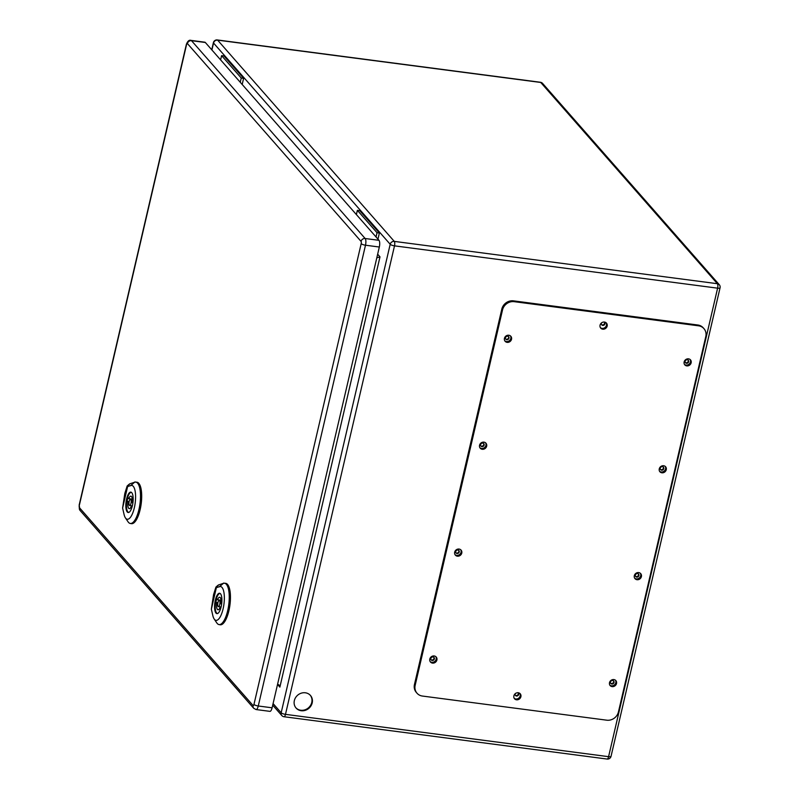 <?xml version="1.0" encoding="UTF-8"?>
<svg xmlns="http://www.w3.org/2000/svg" width="799" height="799" viewBox="0 0 799 799"><rect width="100%" height="100%" fill="white"/><g stroke="black" fill="none" stroke-linecap="round" stroke-linejoin="round"><path stroke-width="1.2" d="M242.187 84.474L243.615 78.342L241.248 78.032L240.259 82.277M377.957 239.161L379.385 233.028L359.74 210.636L357.373 210.327L356.384 214.581M241.248 78.032L221.593 55.64L223.96 55.95L243.615 78.342M301.183 710.72A9.548 8.629 -41.3 0 1 296.089 708.054A9.548 8.629 -41.3 0 1 297.578 695.27A9.548 8.629 -41.3 0 1 310.451 695.46A9.548 8.629 -41.3 0 1 311.011 705.807A9.548 8.629 -41.3 0 1 301.183 710.72M505.497 337.757A1.898 1.718 -41.3 0 1 508.693 336.739A1.898 1.718 -41.3 0 1 505.847 339.235A1.898 1.718 -41.3 0 1 505.497 337.757M686.491 363.295A1.898 1.718 -41.3 0 1 685.772 360.229A1.898 1.718 -41.3 0 1 688.438 362.317A1.898 1.718 -41.3 0 1 686.491 363.295M480.618 444.663A1.898 1.718 -41.3 0 1 483.814 443.645A1.898 1.718 -41.3 0 1 480.968 446.152A1.898 1.718 -41.3 0 1 480.618 444.663M661.612 470.202A1.898 1.718 -41.3 0 1 660.893 467.135A1.898 1.718 -41.3 0 1 663.56 469.233A1.898 1.718 -41.3 0 1 661.612 470.202M455.74 551.58A1.898 1.718 -41.3 0 1 458.936 550.561A1.898 1.718 -41.3 0 1 456.089 553.058A1.898 1.718 -41.3 0 1 455.74 551.58M636.733 577.118A1.898 1.718 -41.3 0 1 636.014 574.042A1.898 1.718 -41.3 0 1 638.681 576.139A1.898 1.718 -41.3 0 1 636.733 577.118M604.184 322.027A1.898 1.718 -41.3 0 1 604.304 324.903A1.898 1.718 -41.3 0 1 601.627 322.806M517.932 692.653A1.898 1.718 -41.3 0 1 516.504 696.019A1.898 1.718 -41.3 0 1 515.385 693.432M430.861 658.486A1.898 1.718 -41.3 0 1 434.057 657.467A1.898 1.718 -41.3 0 1 431.21 659.974A1.898 1.718 -41.3 0 1 430.861 658.486M611.854 684.024A1.898 1.718 -41.3 0 1 611.135 680.958A1.898 1.718 -41.3 0 1 613.802 683.055A1.898 1.718 -41.3 0 1 611.854 684.024M277.573 684.274L376.858 257.598M376.808 257.817L379.994 256.859L279.87 687.11L279.051 685.013L277.852 684.314M295.88 707.814A9.548 8.629 138.7 0 0 300.754 710.241A9.548 8.629 138.7 0 0 311.76 702.441A9.548 8.629 138.7 0 0 310.232 695.22M505.657 338.976A1.898 1.718 138.7 0 0 508.454 336.519M685.292 362.496A1.898 1.718 138.7 0 0 688.089 360.039M480.778 445.882A1.898 1.718 138.7 0 0 483.575 443.425M660.413 469.413A1.898 1.718 138.7 0 0 663.21 466.956M455.899 552.788A1.898 1.718 138.7 0 0 458.696 550.331M635.535 576.319A1.898 1.718 138.7 0 0 638.331 573.862M601.557 324.604A1.898 1.718 138.7 0 0 604.354 322.147M515.305 695.22A1.898 1.718 138.7 0 0 518.112 692.763M431.021 659.704A1.898 1.718 138.7 0 0 433.817 657.247M610.656 683.225A1.898 1.718 138.7 0 0 613.452 680.768M379.385 233.028L377.028 232.719L357.373 210.327M377.028 232.719L376.039 236.963M221.593 55.64L220.604 59.895M703.949 328.639L703.23 327.83A10.117 9.149 138.7 0 0 697.837 325.003L513.477 300.853A10.117 9.149 138.7 0 0 501.812 309.123L414.461 684.493A10.117 9.149 138.7 0 0 416.309 692.403L417.018 693.222A10.117 9.149 138.7 0 0 422.411 696.049L606.771 720.189A10.117 9.149 138.7 0 0 618.446 711.929L705.797 336.559A10.117 9.149 138.7 0 0 703.949 328.639A10.117 9.149 138.7 0 0 698.546 325.812L514.186 301.672A10.117 9.149 138.7 0 0 502.521 309.932L415.17 685.302A10.117 9.149 138.7 0 0 417.018 693.222M514.186 698.306A3.795 3.426 138.7 0 0 519.819 693.362M600.429 327.69A3.795 3.426 138.7 0 0 606.061 322.736M609.807 685.123A3.795 3.426 138.7 0 0 615.44 680.179M430.172 661.602A3.795 3.426 138.7 0 0 435.805 656.648M634.686 578.216A3.795 3.426 138.7 0 0 640.319 573.273M455.05 554.686A3.795 3.426 138.7 0 0 460.683 549.742M659.565 471.3A3.795 3.426 138.7 0 0 665.197 466.356M479.929 447.78A3.795 3.426 138.7 0 0 485.562 442.836M684.443 364.394A3.795 3.426 138.7 0 0 690.076 359.45M504.808 340.863A3.795 3.426 138.7 0 0 510.441 335.92M507.155 342.362A3.795 3.426 138.7 0 0 510.841 336.299A3.795 3.426 138.7 0 0 505.128 341.303A3.795 3.426 138.7 0 0 507.155 342.362M686.79 365.892A3.795 3.426 138.7 0 0 690.466 359.83A3.795 3.426 138.7 0 0 684.763 364.833A3.795 3.426 138.7 0 0 686.79 365.892M482.276 449.278A3.795 3.426 138.7 0 0 485.962 443.205A3.795 3.426 138.7 0 0 480.249 448.219A3.795 3.426 138.7 0 0 482.276 449.278M661.912 472.798A3.795 3.426 138.7 0 0 665.587 466.736A3.795 3.426 138.7 0 0 659.884 471.74A3.795 3.426 138.7 0 0 661.912 472.798M457.398 556.184A3.795 3.426 138.7 0 0 461.083 550.121A3.795 3.426 138.7 0 0 455.37 555.125A3.795 3.426 138.7 0 0 457.398 556.184M637.033 579.714A3.795 3.426 138.7 0 0 640.708 573.642A3.795 3.426 138.7 0 0 635.005 578.656A3.795 3.426 138.7 0 0 637.033 579.714M432.519 663.1A3.795 3.426 138.7 0 0 436.204 657.028A3.795 3.426 138.7 0 0 430.491 662.031A3.795 3.426 138.7 0 0 432.519 663.1M612.154 686.621A3.795 3.426 138.7 0 0 615.829 680.558A3.795 3.426 138.7 0 0 610.126 685.562A3.795 3.426 138.7 0 0 612.154 686.621M602.776 329.188A3.795 3.426 138.7 0 0 606.461 323.116A3.795 3.426 138.7 0 0 600.748 328.119A3.795 3.426 138.7 0 0 602.776 329.188M516.534 699.804A3.795 3.426 138.7 0 0 520.209 693.742A3.795 3.426 138.7 0 0 514.506 698.745A3.795 3.426 138.7 0 0 516.534 699.804M253.073 705.517A3.546 3.206 138.7 0 0 253.722 708.284L256.079 709.552L269.902 711.36A5.313 1.778 -82.5 0 0 272.099 707.804L379.325 247.021A5.313 1.778 -82.5 0 0 378.986 240.319L205.333 42.487A5.313 1.778 -82.5 0 0 204.864 42.207L191.031 40.399C189.233 39.73 187.695 41.029 186.387 44.295A3.546 0.939 -166.9 0 0 186.537 44.664A1.768 0.589 97.5 0 1 187.415 43.565L361.068 241.408A1.768 0.589 97.5 0 1 361.188 243.635L253.962 704.418A1.768 0.589 97.5 0 1 253.073 705.517L79.421 507.675A1.768 0.589 97.5 0 1 79.301 505.447L186.537 44.664M130.776 499.425A3.166 1.059 -82.5 0 0 130.497 499.265A3.166 1.059 -82.5 0 0 129.038 502.261A3.166 1.059 -82.5 0 0 129.678 505.537A3.166 1.059 -82.5 0 0 131.066 502.98A3.166 1.059 -82.5 0 0 130.776 499.425M132.065 506.906L131.376 506.117A6.322 2.117 97.5 0 1 129.268 508.673A6.322 2.117 97.5 0 1 127.97 502.241L127.121 501.273A9.238 3.096 97.5 0 1 127.95 497.707L128.799 498.676A6.322 2.117 97.5 0 1 130.906 496.129A6.322 2.117 97.5 0 1 132.205 502.561L132.844 503.28M132.254 506.236L131.376 506.117M129.019 502.371L127.97 502.241M129.158 501.542L127.121 501.273M132.294 499.135L128.799 498.676M131.406 492.364L131.406 492.364A10.117 3.396 -82.5 0 0 126.721 501.952A10.117 3.396 -82.5 0 0 128.769 512.429A10.117 3.396 -82.5 0 0 128.779 512.439L128.769 512.429M124.824 493.422L127.161 485.982L127.61 486.571L122.607 508.064L124.824 493.422M131.745 492.663A10.277 3.446 97.5 0 1 132.694 504.219A10.277 3.446 97.5 0 1 128.16 512.509A10.277 3.446 97.5 0 1 126.072 501.872A10.277 3.446 97.5 0 1 130.826 492.124A10.277 3.446 97.5 0 1 131.745 492.663M127.61 486.571L130.786 485.512A17.069 5.723 97.5 0 1 134.931 504.778A17.069 5.723 97.5 0 1 125.413 517.882L128.05 521.797A20.864 7.001 -82.5 0 0 130.257 523.465L131.435 523.665A20.904 7.011 -82.5 0 0 141.183 503.859A20.904 7.011 -82.5 0 0 136.859 482.216L135.67 482.097A20.864 7.001 -82.5 0 0 134.612 482.236L130.017 483.765A14.552 4.884 -82.5 0 0 128.979 484.394L127.161 485.982M125.413 517.882A17.069 5.723 97.5 0 1 124.055 514.396L122.607 508.064M130.257 523.465A20.864 7.001 -82.5 0 0 139.995 503.7A20.864 7.001 -82.5 0 0 135.67 482.097M219.535 600.538A3.166 1.059 -82.5 0 0 219.256 600.379A3.166 1.059 -82.5 0 0 217.787 603.375A3.166 1.059 -82.5 0 0 218.437 606.651A3.166 1.059 -82.5 0 0 219.825 604.094A3.166 1.059 -82.5 0 0 219.535 600.538M220.824 608.019L220.134 607.24A6.322 2.117 97.5 0 1 218.017 609.787A6.322 2.117 97.5 0 1 216.729 603.355L215.88 602.386A9.238 3.096 97.5 0 1 216.709 598.821L217.558 599.789A6.322 2.117 97.5 0 1 219.665 597.243A6.322 2.117 97.5 0 1 220.963 603.674L221.603 604.404M221.003 607.35L220.134 607.24M217.777 603.495L216.729 603.355M217.917 602.656L215.88 602.386M221.043 600.249L217.558 599.789M220.164 593.477L220.154 593.477A10.117 3.396 -82.5 0 0 220.154 593.477A10.117 3.396 -82.5 0 0 215.48 603.075A10.117 3.396 -82.5 0 0 217.528 613.552A10.117 3.396 -82.5 0 0 217.538 613.552L217.528 613.552M213.583 594.536L215.92 587.095L216.359 587.684L211.355 609.188L213.583 594.536M220.494 593.787A10.277 3.446 97.5 0 1 221.443 605.332A10.277 3.446 97.5 0 1 216.919 613.632A10.277 3.446 97.5 0 1 214.831 602.985A10.277 3.446 97.5 0 1 219.585 593.248A10.277 3.446 97.5 0 1 220.494 593.787M216.359 587.684L219.535 586.626A17.069 5.723 97.5 0 1 223.68 605.902A17.069 5.723 97.5 0 1 214.172 618.995L216.809 622.92A20.864 7.001 -82.5 0 0 219.016 624.578L220.184 624.778A20.904 7.011 -82.5 0 0 229.942 604.973A20.904 7.011 -82.5 0 0 225.618 583.33L224.429 583.22A20.864 7.001 -82.5 0 0 223.37 583.35L218.776 584.878A14.552 4.884 -82.5 0 0 217.727 585.507L215.92 587.095M214.172 618.995A17.069 5.723 97.5 0 1 212.814 615.52L211.355 609.188M219.016 624.578A20.864 7.001 -82.5 0 0 228.744 604.823A20.864 7.001 -82.5 0 0 224.429 583.22M273.078 703.569L281.168 712.788L390.192 244.284L213.543 43.026L211.915 49.997M279.87 687.11L277.533 684.443M377.657 254.192L379.994 256.859M284.025 716.733A3.546 1.189 97.5 0 0 285.483 714.356L608.588 756.673L717.612 288.169L394.506 245.852L285.483 714.356A3.546 0.939 -166.9 0 1 281.168 712.788A3.546 3.206 138.7 0 0 281.817 715.554A3.546 3.546 0 0 0 284.025 716.733L607.12 759.05A3.546 3.546 0 0 0 611.035 756.343A3.546 0.939 -166.9 0 1 608.588 756.673A3.546 1.189 97.5 0 1 607.12 759.05M394.277 241.388L717.382 283.705L540.733 82.457L217.628 40.14L394.277 241.388A3.546 3.206 138.7 0 0 390.192 244.284A3.546 0.939 -166.9 0 0 394.506 245.852A3.546 1.189 -82.5 0 0 394.277 241.388M213.403 42.657A3.546 3.546 0 0 1 217.308 39.95A3.546 1.189 -82.5 0 1 217.628 40.14A3.546 3.206 138.7 0 0 213.543 43.026A3.546 0.939 -166.9 0 1 213.403 42.657L211.735 49.788M717.382 283.705A3.546 1.189 97.5 0 1 717.612 288.169A3.546 0.939 -166.9 0 0 720.059 287.84A3.546 3.546 0 0 0 719.27 284.694A3.546 3.206 138.7 0 0 717.382 283.705M217.308 39.95L540.414 82.267A3.546 1.189 97.5 0 1 540.733 82.457A3.546 3.206 -41.3 0 1 542.621 83.446L719.27 284.694M698.546 325.812L697.837 325.003M514.186 301.672L513.477 300.853M502.521 309.932L501.812 309.123M415.17 685.302L414.461 684.493M256.079 709.552A5.313 1.778 -82.5 0 0 258.267 705.996L365.493 245.213A5.313 1.778 -82.5 0 0 365.153 238.511L191.5 40.679L205.333 42.487M361.068 241.408A3.546 3.206 138.7 0 1 365.153 238.511L378.986 240.319M187.415 43.565A3.546 3.206 138.7 0 1 191.5 40.679A5.313 1.778 -82.5 0 0 191.031 40.399M253.962 704.418A3.546 0.939 -166.9 0 0 258.267 705.996L272.099 707.804M361.188 243.635A3.546 0.939 -166.9 0 0 365.493 245.213L379.325 247.021M79.421 507.675A3.546 3.206 138.7 0 0 80.07 510.451L253.722 708.284M79.301 505.447A3.546 0.939 -166.9 0 1 79.161 505.078L80.07 510.451M130.447 485.792L134.951 481.937M130.187 483.615L127.201 486.172M219.206 586.915L223.71 583.06M218.946 584.738L215.96 587.295M272.709 705.177L281.817 715.554M542.621 83.446A3.546 3.546 0 0 0 540.414 82.267M720.059 287.84L611.035 756.343M79.161 505.078L186.387 44.295M132.324 499.495L130.497 499.265M132.334 505.887L129.678 505.537M221.073 600.618L219.256 600.379M221.093 607L218.437 606.651"/></g></svg>

